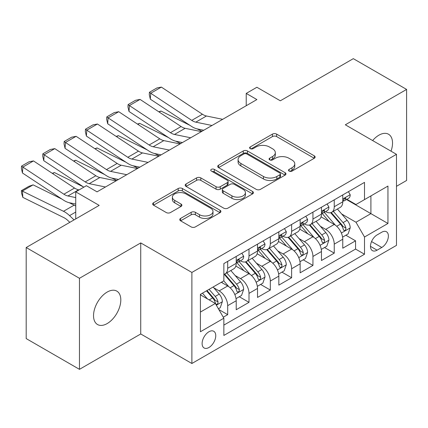 <?xml version="1.0" encoding="UTF-8"?>
<svg xmlns="http://www.w3.org/2000/svg" width="428" height="428" viewBox="0 0 428 428"><rect width="100%" height="100%" fill="white"/><g stroke="black" fill="none" stroke-linecap="round" stroke-linejoin="round"><path stroke-width="0.64" d="M289.125 171.093A2.07 1.193 0 0 0 292.057 171.093L314.28 158.264A2.959 1.707 0 0 0 315.147 157.055A2.959 1.707 0 0 0 314.28 155.846L276.627 134.108A2.959 1.707 0 0 0 272.443 134.108L250.22 146.938A2.07 1.193 0 0 0 249.61 147.783A2.07 1.193 0 0 0 250.22 148.628A2.07 1.193 0 0 0 253.146 148.628L256.024 146.97A9.464 5.468 0 0 1 269.41 146.97L272.55 148.778A9.464 5.468 0 0 1 275.322 152.646A9.464 5.468 0 0 1 272.55 156.509L269.672 158.173A2.07 1.193 0 0 0 269.068 159.018A2.07 1.193 0 0 0 269.672 159.863A2.07 1.193 0 0 0 272.599 159.863L275.477 158.2A9.464 5.468 0 0 1 288.863 158.2L292.003 160.013A9.464 5.468 0 0 1 294.774 163.876A9.464 5.468 0 0 1 292.003 167.744L289.125 169.402A2.07 1.193 0 0 0 288.52 170.248A2.07 1.193 0 0 0 289.125 171.093L289.125 169.402M107.171 323.568A19.287 11.139 120 0 0 119.77 306.571A19.287 11.139 120 0 0 116.817 291.115A19.287 11.139 120 0 0 107.171 292.067A19.287 11.139 120 0 0 94.572 309.07A19.287 11.139 120 0 0 97.525 324.526A19.287 11.139 120 0 0 107.171 323.568M391.015 151.17A19.287 11.139 120 0 0 388.538 134.237A19.287 11.139 120 0 0 378.892 135.189A19.287 11.139 120 0 0 372.638 140.561M208.934 347.499A9.646 5.569 120 0 0 215.236 339.003A9.646 5.569 120 0 0 213.754 331.272A9.646 5.569 120 0 0 208.934 331.754A9.646 5.569 120 0 0 202.631 340.249A9.646 5.569 120 0 0 204.113 347.98A9.646 5.569 120 0 0 208.934 347.499M180.611 218.408A2.959 1.707 0 0 0 179.744 219.612A2.959 1.707 0 0 0 180.611 220.821L191.172 226.92A2.959 1.707 0 0 0 195.355 226.92L220.04 212.668A2.959 1.707 0 0 0 220.907 211.464A2.959 1.707 0 0 0 220.04 210.255L182.387 188.513A2.959 1.707 0 0 0 178.203 188.513L153.518 202.765A2.959 1.707 0 0 0 152.652 203.974A2.959 1.707 0 0 0 153.518 205.183L166.278 212.55A2.959 1.707 0 0 0 170.462 212.55L181.028 206.451A2.959 1.707 0 0 0 181.895 205.242A2.959 1.707 0 0 0 181.028 204.033L174.699 200.379A7.913 4.569 0 0 1 172.382 197.153A7.913 4.569 0 0 1 177.267 192.932A7.913 4.569 0 0 1 185.891 193.921L210.678 208.233A7.913 4.569 0 0 1 213 211.464A7.913 4.569 0 0 1 208.115 215.685A7.913 4.569 0 0 1 199.491 214.69L195.355 212.309A2.959 1.707 0 0 0 191.172 212.309L180.611 218.408L180.611 220.821M396.478 186.314L406.6 180.472L406.6 89.42L353.319 58.657L280.329 100.799L256.886 87.264L246.228 93.416L256.886 99.569L97.049 191.851L86.392 185.699L75.735 191.851L75.735 218.922M79.464 278.291L79.464 369.343L140.737 333.968L140.737 242.917L79.464 278.291L26.188 247.528L99.178 205.387L75.735 191.851M140.737 242.917L191.883 272.443L396.478 154.326L396.478 245.378L191.883 363.495L191.883 272.443M406.6 89.42L345.326 124.794L396.478 154.326M256.233 189.358A2.959 1.707 0 0 0 260.417 189.358L285.101 175.111A2.959 1.707 0 0 0 285.968 173.902A2.959 1.707 0 0 0 285.101 172.693L247.443 150.956A2.959 1.707 0 0 0 243.259 150.956L218.58 165.208A2.959 1.707 0 0 0 217.713 166.412A2.959 1.707 0 0 0 218.58 167.621L256.233 189.358M212.186 171.542A2.07 1.193 0 0 1 214.289 171.831L214.289 169.37L252.568 191.476A2.959 1.707 0 0 1 253.435 192.68A2.959 1.707 0 0 1 252.568 193.889L227.889 208.142A2.959 1.707 0 0 1 223.705 208.142L186.046 186.399L186.046 183.987A2.959 1.707 0 0 0 185.18 185.196A2.959 1.707 0 0 0 186.046 186.399M186.046 183.987L196.613 177.888A2.959 1.707 0 0 1 200.796 177.888L216.065 186.704A2.959 1.707 0 0 0 220.249 186.704L227.257 182.66A2.959 1.707 0 0 0 228.124 181.451A2.959 1.707 0 0 0 227.257 180.242L211.362 171.061A2.07 1.193 0 0 1 210.753 170.216A2.07 1.193 0 0 1 212.031 169.114A2.07 1.193 0 0 1 214.289 169.37M79.464 369.343L26.188 338.58L26.188 247.528M223.266 317.202L227.691 314.65L218.842 309.54M213.813 287.814L219.163 290.901A12.054 6.96 60 0 1 227.691 305.667L236.213 300.745L236.213 309.728L249 302.345L239.306 296.748M235.127 275.509L240.477 278.596A12.054 6.96 60 0 1 249 293.362L257.522 288.44L257.522 297.423L270.314 290.04L260.615 284.443M256.436 263.204L261.786 266.291A12.054 6.96 60 0 1 270.314 281.057L278.837 276.135L278.837 285.118L291.623 277.735L281.929 272.138M277.751 250.899L283.101 253.991A12.054 6.96 60 0 1 291.623 268.752L300.146 263.83L300.146 272.813L312.938 265.43L303.238 259.833M299.06 238.594L304.41 241.686A12.054 6.96 60 0 1 312.938 256.452L321.46 251.53L321.46 260.513L334.247 253.13L334.247 244.147A12.054 6.96 -120 0 0 325.724 229.381L320.369 226.289M324.552 247.528L334.247 253.13M236.213 300.745A12.054 6.96 -120 0 0 227.691 285.979L221.292 282.287M257.522 288.44A12.054 6.96 -120 0 0 249 273.674L235.823 266.066M278.837 276.135A12.054 6.96 -120 0 0 270.314 261.369L257.132 253.761M300.146 263.83A12.054 6.96 -120 0 0 291.623 249.069L278.446 241.456M321.46 251.53A12.054 6.96 -120 0 0 312.938 236.764L299.755 229.151M381.771 232.211L377.084 234.919A9.341 5.393 120 0 0 370.98 243.152A9.341 5.393 120 0 0 372.414 250.637A9.341 5.393 120 0 0 377.084 250.177L381.771 247.47A9.341 5.393 120 0 0 387.875 239.236A9.341 5.393 120 0 0 386.441 231.746A9.341 5.393 120 0 0 381.771 232.211M200.411 312.065L215.327 303.452L223.855 318.218L223.855 335.445L364.512 254.237L364.512 237.01L355.984 222.244L341.683 213.989M223.855 318.218L200.411 331.754L200.411 294.346L223.855 280.811L223.855 263.584L364.512 182.376L364.512 199.603L387.95 186.068L387.95 223.475L364.512 237.01M240.365 260.812L240.477 260.877A12.054 6.96 60 0 0 246.501 261.476L255.029 256.554A12.054 6.96 -120 0 0 257.522 251.033L257.522 244.147M261.674 248.513L261.786 248.577A12.054 6.96 60 0 0 267.816 249.171L276.338 244.249A12.054 6.96 -120 0 0 278.837 238.733L278.837 231.842M282.988 236.208L283.101 236.272A12.054 6.96 60 0 0 289.125 236.866L297.653 231.944A12.054 6.96 -120 0 0 300.146 226.428L300.146 219.537M304.297 223.903L304.41 223.967A12.054 6.96 60 0 0 310.439 224.561L318.962 219.644A12.054 6.96 -120 0 0 321.46 214.123L321.46 207.232M223.855 325.109L355.561 249.069L355.561 240.825L342.769 248.208L342.769 239.225A12.054 6.96 -120 0 0 334.247 224.459L321.07 216.852M325.612 211.598L325.724 211.662A12.054 6.96 -120 0 0 331.748 212.261A12.054 6.96 -120 0 0 334.247 206.74L334.247 199.849M331.748 212.261L340.276 207.339A12.054 6.96 -120 0 0 342.769 201.818L342.769 194.927M227.691 261.369L227.691 268.26A12.054 6.96 60 0 1 225.192 273.781A12.054 6.96 60 0 1 223.855 274.268M225.192 273.781L233.715 268.859A12.054 6.96 -120 0 0 236.213 263.338L236.213 256.447M249 249.064L249 255.955A12.054 6.96 60 0 1 246.501 261.476M270.314 236.764L270.314 243.655A12.054 6.96 60 0 1 267.816 249.171M291.623 224.459L291.623 231.35A12.054 6.96 60 0 1 289.125 236.866M312.938 212.154L312.938 219.045A12.054 6.96 60 0 1 310.439 224.561M312.938 256.452L312.938 265.43M291.623 268.752L291.623 277.735M270.314 281.057L270.314 290.04M249 293.362L249 302.345M227.691 305.667L227.691 314.65M215.327 303.452L200.411 294.839M355.984 222.244L370.905 213.631L370.905 195.912L387.95 186.068M346.498 199.539L387.95 223.475M346.921 199.293L355.984 204.525L364.512 199.603M140.737 333.968L191.883 363.495M246.228 93.416L246.228 105.721M345.861 235.223L355.561 240.825M355.561 249.069L364.512 254.237M289.954 171.387L292.003 170.205A9.464 5.468 0 0 0 294.774 166.337L294.774 163.876M275.322 152.646L275.322 155.107A9.464 5.468 0 0 1 272.55 158.97L270.501 160.152M314.243 158.285L276.627 136.569A2.959 1.707 0 0 0 272.443 136.569L251.043 148.923M285.059 175.132L247.443 153.417A2.959 1.707 0 0 0 243.259 153.417L218.617 167.642M279.869 174.747A2.07 1.193 0 0 0 280.474 173.902A2.07 1.193 0 0 0 279.869 173.056L246.817 153.973A2.07 1.193 0 0 0 243.89 153.973L240.857 155.722A9.464 5.468 0 0 0 238.08 159.591A9.464 5.468 0 0 0 240.857 163.453L263.45 176.496A9.464 5.468 0 0 0 276.836 176.496L279.869 174.747L279.869 177.208A2.07 1.193 0 0 0 280.474 176.363L280.474 173.902M238.08 159.591L238.08 162.052A9.464 5.468 0 0 0 240.857 165.914L240.857 163.453M279.869 177.208L276.836 178.958A9.464 5.468 0 0 1 263.45 178.958L240.857 165.914M186.089 186.426L196.613 180.349L196.613 177.888M228.124 181.451L228.124 183.912A2.959 1.707 0 0 1 227.257 185.121L220.249 189.165A2.959 1.707 0 0 1 216.065 189.165L200.796 180.349A2.959 1.707 0 0 0 196.613 180.349M214.289 171.831L252.531 193.911M231.912 195.853A7.913 4.569 0 0 0 240.536 196.843A7.913 4.569 0 0 0 245.421 192.621A7.913 4.569 0 0 0 243.104 189.39L234.373 184.35A2.959 1.707 0 0 0 230.189 184.35L223.181 188.395A2.959 1.707 0 0 0 222.314 189.604A2.959 1.707 0 0 0 223.181 190.808L231.912 195.853L231.912 198.314A7.913 4.569 0 0 0 240.536 199.304A7.913 4.569 0 0 0 245.421 195.082L245.421 192.621M222.314 189.604L222.314 192.065A2.959 1.707 0 0 0 223.181 193.269L223.181 190.808M231.912 198.314L223.181 193.269M213 211.464L213 213.925A7.913 4.569 0 0 1 208.115 218.146A7.913 4.569 0 0 1 199.491 217.151L195.355 214.77A2.959 1.707 0 0 0 191.172 214.77L180.648 220.843M172.382 197.153L172.382 199.614A7.913 4.569 0 0 0 174.699 202.84L174.699 200.379M180.991 206.473L174.699 202.84M220.003 212.695L182.387 190.974A2.959 1.707 0 0 0 178.203 190.974L153.561 205.205M342.593 237.112L348.098 233.934L350.227 227.782A7.988 4.612 -120 0 0 347.119 220.281L337.382 209.008M158.793 111.794L160.976 111.039L189.909 125.329M197.094 128.876L201.963 131.278M335.429 225.24L324.301 212.352M329.1 221.485L322.637 214.005A19.137 11.048 -120 0 0 322.043 213.342M330.662 212.695L340.511 224.095A7.988 4.612 60 0 1 343.363 229.595L343.941 230.542L345.022 230.392L345.744 229.515L345.92 228.119A7.988 4.612 -120 0 0 343.069 222.619L333.332 211.346M331.245 212.507L341.828 224.759A4.071 2.349 60 0 1 342.849 226.348L345.92 228.119M160.976 111.039L159.205 112.061M212.01 125.479L195.794 122.151A15.071 8.699 60 0 1 191.755 120.38L150.704 93.251L150.319 99.168L191.37 126.297A22.604 13.049 -120 0 0 197.426 128.951L203.749 130.246M348.419 191.669L350.227 194.804A7.988 4.612 60 0 1 348.574 198.341L344.529 200.679A7.988 4.612 -120 0 0 345.92 198.838L345.749 198.127L344.754 198.325L343.363 200.315A7.988 4.612 60 0 1 342.769 201.449M222.667 119.326L206.451 115.999A15.071 8.699 60 0 1 202.412 114.228L161.361 87.098L150.704 93.251L149.426 92.277L156.883 87.97L161.361 87.098M343.037 201.053L343.069 201.053A7.988 4.612 -120 0 0 344.529 200.679M150.319 99.168L149.27 94.642L149.426 92.277M321.278 249.417L326.789 246.239L328.918 240.087A7.988 4.612 -120 0 0 325.81 232.586L316.073 221.313M137.484 124.099L139.662 123.344L168.6 137.634M175.78 141.181L180.648 143.583M314.12 237.54L302.992 224.657M307.786 233.79L301.328 226.31A19.137 11.048 -120 0 0 300.734 225.647M309.353 224.994L319.202 236.4A7.988 4.612 60 0 1 322.049 241.9L322.632 242.847L323.707 242.697L324.429 241.82L324.606 240.424A7.988 4.612 -120 0 0 321.76 234.924L312.023 223.651M309.931 224.812L320.513 237.064A4.071 2.349 60 0 1 321.54 238.653L324.606 240.424M139.662 123.344L137.891 124.366M299.969 261.722L305.474 258.544L307.604 252.386A7.988 4.612 -120 0 0 304.495 244.891L294.758 233.618M116.17 136.404L118.353 135.649L147.286 149.939M154.471 153.486L159.339 155.888M292.805 249.845L281.678 236.962M286.476 246.095L280.014 238.615A19.137 11.048 -120 0 0 279.42 237.952M288.039 237.299L297.888 248.705A7.988 4.612 60 0 1 300.74 254.205L301.317 255.152L302.398 255.002L303.12 254.125L303.297 252.729A7.988 4.612 -120 0 0 300.445 247.229L290.708 235.951M288.622 237.112L299.204 249.369A4.071 2.349 60 0 1 300.226 250.958L303.297 252.729M118.353 135.649L116.582 136.671M278.655 274.027L284.165 270.844L286.295 264.691A7.988 4.612 -120 0 0 283.186 257.196L273.449 245.918M94.861 148.709L97.038 147.954L125.976 162.244M133.156 165.791L138.025 168.193M271.496 262.15L260.368 249.267M265.162 258.4L258.705 250.92A19.137 11.048 -120 0 0 258.111 250.252M266.73 249.604L276.579 261.01A7.988 4.612 60 0 1 279.425 266.51L280.008 267.457L281.084 267.307L281.806 266.425L281.982 265.034A7.988 4.612 -120 0 0 279.136 259.534L269.399 248.256M267.307 249.417L277.89 261.674A4.071 2.349 60 0 1 278.917 263.263L281.982 265.034M97.038 147.954L95.267 148.976M257.346 286.332L262.851 283.149L264.986 276.996A7.988 4.612 -120 0 0 261.872 269.496L252.135 258.223M73.546 161.008L75.729 160.259L104.662 174.544M111.847 178.096L116.716 180.498M250.182 274.455L239.054 261.572M243.853 270.705L237.39 263.225A19.137 11.048 -120 0 0 236.796 262.557M245.415 261.909L255.265 273.31A7.988 4.612 60 0 1 258.116 278.815L258.694 279.762L259.775 279.607L260.497 278.73L260.673 277.339A7.988 4.612 -120 0 0 257.822 271.834L248.085 260.561M245.998 261.722L256.581 273.974A4.071 2.349 60 0 1 257.603 275.568L260.673 277.339M75.729 160.259L73.958 161.281M190.701 137.784L174.48 134.456A15.071 8.699 60 0 1 170.446 132.685L129.39 105.556L129.01 111.473L170.06 138.597A22.604 13.049 -120 0 0 176.117 141.256L182.44 142.551M327.11 203.974L328.918 207.109A7.988 4.612 60 0 1 327.265 210.64L323.215 212.978A7.988 4.612 -120 0 0 324.606 211.143L324.44 210.432L323.44 210.63L322.049 212.62A7.988 4.612 60 0 1 321.46 213.754M201.358 131.631L185.137 128.304A15.071 8.699 60 0 1 181.097 126.533L140.047 99.403L129.39 105.556L128.111 104.582L135.569 100.275L140.047 99.403M321.728 213.353L321.76 213.353A7.988 4.612 -120 0 0 323.215 212.978M129.01 111.473L127.956 106.947L128.111 104.582M169.386 150.089L153.171 146.761A15.071 8.699 60 0 1 149.131 144.99L108.081 117.861L107.696 123.772L148.746 150.902A22.604 13.049 -120 0 0 154.802 153.561L161.126 154.856M305.795 216.274L307.604 219.414A7.988 4.612 60 0 1 305.95 222.945L301.906 225.283A7.988 4.612 -120 0 0 303.297 223.443L303.126 222.737L302.131 222.935L300.74 224.919A7.988 4.612 60 0 1 300.146 226.059M180.044 143.936L163.828 140.609A15.071 8.699 60 0 1 159.788 138.838L118.738 111.708L108.081 117.861L106.802 116.887L114.26 112.58L118.738 111.708M300.413 225.658L300.445 225.658A7.988 4.612 -120 0 0 301.906 225.283M107.696 123.772L106.647 119.252L106.802 116.887M148.077 162.389L131.856 159.066A15.071 8.699 60 0 1 127.822 157.295L86.772 130.166L86.386 136.077L127.437 163.207A22.604 13.049 -120 0 0 133.493 165.861L139.817 167.161M284.486 228.579L286.295 231.719A7.988 4.612 60 0 1 284.641 235.25L280.591 237.588A7.988 4.612 -120 0 0 281.982 235.748L281.817 235.042L280.816 235.24L279.425 237.224A7.988 4.612 60 0 1 278.837 238.364M158.734 156.236L142.513 152.914A15.071 8.699 60 0 1 138.474 151.143L97.424 124.013L86.772 130.166L85.488 129.192L92.946 124.885L97.424 124.013M279.104 237.963L279.136 237.963A7.988 4.612 -120 0 0 280.591 237.588M86.386 136.077L85.333 131.556L85.488 129.192M126.763 174.694L110.547 171.366A15.071 8.699 60 0 1 106.508 169.6L65.457 142.471L65.072 148.382L106.123 175.512A22.604 13.049 -120 0 0 112.179 178.166L118.503 179.466M263.172 240.884L264.986 244.019A7.988 4.612 60 0 1 263.327 247.555L259.282 249.893A7.988 4.612 -120 0 0 260.673 248.053L260.502 247.347L259.507 247.544L258.116 249.529A7.988 4.612 60 0 1 257.522 250.669M137.42 168.541L121.204 165.213A15.071 8.699 60 0 1 117.165 163.448L76.114 136.318L65.457 142.471L64.179 141.491L71.637 137.19L76.114 136.318M257.79 250.268L257.822 250.268A7.988 4.612 -120 0 0 259.282 249.893M65.072 148.382L64.023 143.862L64.179 141.491M236.031 298.632L241.542 295.454L243.671 289.301A7.988 4.612 -120 0 0 240.563 281.801L230.826 270.528M52.237 173.313L54.415 172.564L83.353 186.849M228.873 286.76L223.774 280.859M222.539 283.01L221.709 282.047M224.106 274.214L233.956 285.615A7.988 4.612 60 0 1 236.802 291.12L237.385 292.067L238.46 291.912L239.182 291.035L239.359 289.644A7.988 4.612 -120 0 0 236.513 284.139L226.776 272.866M224.684 274.027L235.266 286.279A4.071 2.349 60 0 1 236.293 287.873L239.359 289.644M54.415 172.564L52.644 173.586M105.454 186.999L89.233 183.671A15.071 8.699 60 0 1 85.199 181.9L44.148 154.776L43.763 160.687L83.84 187.175M96.744 191.674L97.193 191.771M241.863 253.189L243.671 256.324A7.988 4.612 60 0 1 242.018 259.86L237.968 262.198A7.988 4.612 -120 0 0 239.359 260.358L239.193 259.652L238.193 259.85L236.802 261.834A7.988 4.612 60 0 1 236.213 262.969M116.111 180.846L99.89 177.518A15.071 8.699 60 0 1 95.851 175.748L54.8 148.623L44.148 154.776L42.864 153.796L50.322 149.49L54.8 148.623M236.481 262.573L236.513 262.573A7.988 4.612 -120 0 0 237.968 262.198M43.763 160.687L42.709 156.166L42.864 153.796M218.419 308.802L220.227 307.759L222.362 301.606A7.988 4.612 -120 0 0 219.248 294.106L213.117 287.006M33.106 184.864L22.449 191.016L22.834 197.378L21.555 193.183L21.4 190.637L28.858 186.33L33.106 184.864L62.039 199.154M69.224 202.701L74.156 205.14A22.604 13.049 60 0 1 75.735 206.007M207.398 298.872L202.465 293.159M21.4 190.637L63.499 211.293A22.604 13.049 60 0 1 69.555 215.632L74.049 219.896M69.818 222.341L67.924 220.543A15.071 8.699 -120 0 0 63.884 217.649L22.834 197.378M201.23 295.309L200.411 294.362M206.51 290.821L212.641 297.92A7.988 4.612 60 0 1 215.493 303.425L216.07 304.367L217.151 304.217L217.873 303.34L218.05 301.949A7.988 4.612 -120 0 0 215.198 296.444L209.067 289.344M207.008 290.537L213.957 298.584A4.071 2.349 60 0 1 214.979 300.178L218.05 301.949M75.735 197.581L67.924 195.976A15.071 8.699 60 0 1 63.884 194.205L22.834 167.075L22.449 172.992L63.499 200.122A22.604 13.049 -120 0 0 69.555 202.776L75.735 204.044M79.073 189.925L78.581 189.823A15.071 8.699 60 0 1 74.542 188.053L33.491 160.923L22.834 167.075L21.555 166.101L29.013 161.795L33.491 160.923M22.449 172.992L21.4 168.466L21.555 166.101M219.163 290.901L227.691 285.979M240.477 278.596L249 273.674M261.786 266.291L270.314 261.369M283.101 253.991L291.623 249.069M304.41 241.686L312.938 236.764M325.724 229.381L334.247 224.459M334.247 206.74L342.769 201.818M227.691 268.26L236.213 263.338M249 255.955L257.522 251.033M270.314 243.655L278.837 238.733M291.623 231.35L300.146 226.428M312.938 219.045L321.46 214.123M334.247 244.147L342.769 239.225M371.552 241.569L381.771 247.47M370.477 246.362L377.084 250.177M292.003 170.205L292.003 167.744M269.672 159.863L269.672 158.173M272.55 158.97L272.55 156.509M250.22 148.628L250.22 146.938M272.443 136.569L272.443 134.108M276.627 136.569L276.627 134.108M314.28 158.264L314.28 155.846M218.58 167.621L218.58 165.208M243.259 153.417L243.259 150.956M247.443 153.417L247.443 150.956M285.101 175.111L285.101 172.693M263.45 178.958L263.45 176.496M276.836 178.958L276.836 176.496M200.796 180.349L200.796 177.888M216.065 189.165L216.065 186.704M220.249 189.165L220.249 186.704M227.257 185.121L227.257 182.66M252.568 193.889L252.568 191.476M191.172 214.77L191.172 212.309M195.355 214.77L195.355 212.309M199.491 217.151L199.491 214.69M181.028 206.451L181.028 204.033M153.518 205.183L153.518 202.765M178.203 190.974L178.203 188.513M182.387 190.974L182.387 188.513M220.04 212.668L220.04 210.255M341.373 233.019L350.179 227.937M343.069 222.619L347.119 220.281M336.702 226.294L340.511 224.095M350.179 194.713L342.769 198.988M195.794 122.151L206.451 115.999M191.755 120.38L202.412 114.228M344.888 198.239L345.92 198.838M320.064 245.319L328.865 240.236M321.76 234.924L325.81 232.586M315.393 238.599L319.202 236.4M298.749 257.624L307.555 252.541M300.445 247.229L304.495 244.891M294.079 250.904L297.888 248.705M277.44 269.929L286.241 264.846M279.136 259.534L283.186 257.196M272.77 263.209L276.579 261.01M256.126 282.234L264.932 277.151M257.822 271.834L261.872 269.496M251.455 275.509L255.265 273.31M328.865 207.018L321.46 211.293M174.48 134.456L185.137 128.304M170.446 132.685L181.097 126.533M323.573 210.544L324.606 211.143M307.555 219.323L300.146 223.598M153.171 146.761L163.828 140.609M149.131 144.99L159.788 138.838M302.264 222.849L303.297 223.443M286.241 231.623L278.837 235.903M131.856 159.066L142.513 152.914M127.822 157.295L138.474 151.143M280.95 235.154L281.982 235.748M264.932 243.928L257.522 248.208M110.547 171.366L121.204 165.213M106.508 169.6L117.165 163.448M259.641 247.459L260.673 248.053M234.817 294.539L243.618 289.456M236.513 284.139L240.563 281.801M230.146 287.814L233.956 285.615M243.618 256.233L236.213 260.508M89.233 183.671L99.89 177.518M85.199 181.9L95.851 175.748M238.326 259.764L239.359 260.358M216.338 305.207L222.309 301.761M215.198 296.444L219.248 294.106M209.196 299.91L212.641 297.92M74.156 205.14L63.499 211.293M75.735 212.063L69.555 215.632M67.924 195.976L78.581 189.823M63.884 194.205L74.542 188.053"/></g></svg>
